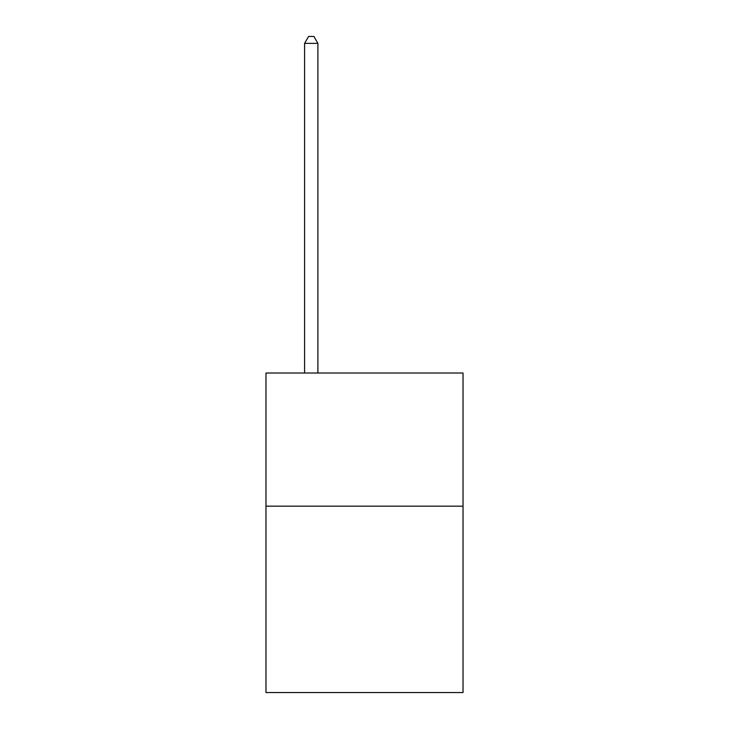 <?xml version="1.0" encoding="UTF-8"?>
<svg xmlns="http://www.w3.org/2000/svg" width="729" height="729" viewBox="0 0 729 729"><rect width="100%" height="100%" fill="white"/><g stroke="black" fill="none" stroke-linecap="round" stroke-linejoin="round"><path stroke-width="1.09" d="M463.024 506.154L463.024 692.55L265.976 692.55L265.976 373.02L463.024 373.02L463.024 506.154L265.976 506.154M317.899 373.02L317.899 43.376L304.585 43.376L304.585 373.02M304.585 43.376L308.586 36.45L313.907 36.45L317.899 43.376"/></g></svg>
